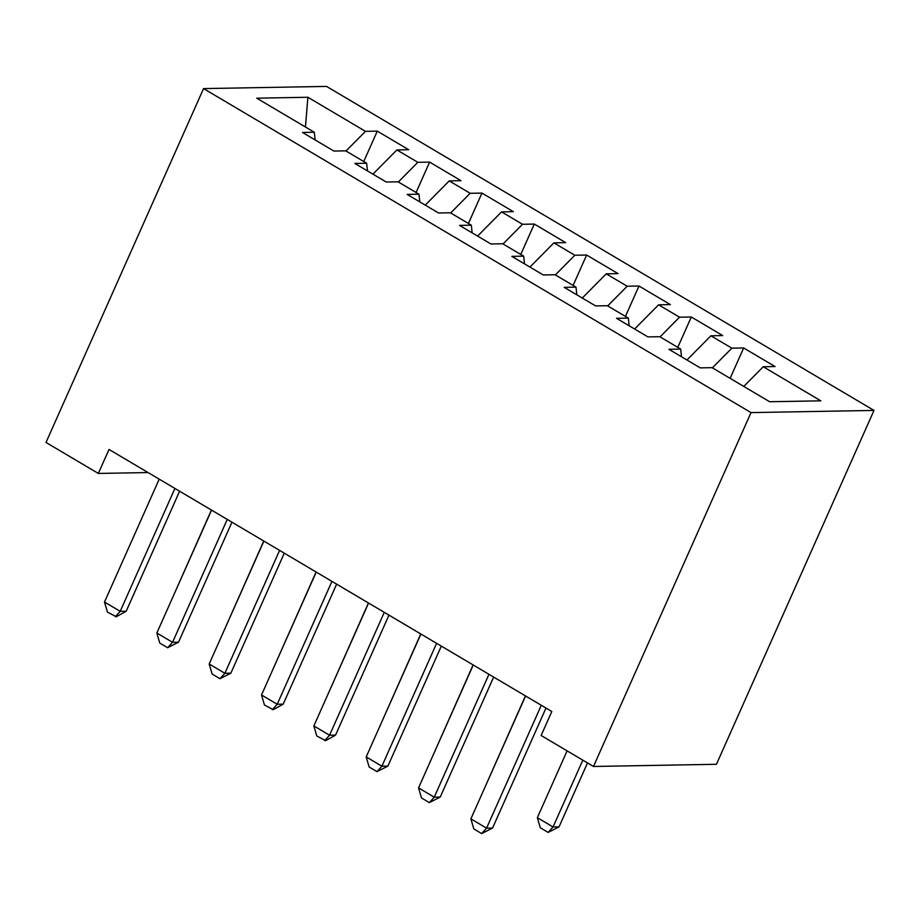 <?xml version="1.0" encoding="UTF-8"?>
<svg xmlns="http://www.w3.org/2000/svg" width="920" height="920" viewBox="0 0 920 920"><rect width="100%" height="100%" fill="white"/><g stroke="black" fill="none" stroke-linecap="round" stroke-linejoin="round"><path stroke-width="1.38" d="M874 410.423L326.531 86.411L203.55 88.596L751.019 412.597L874 410.423L716.45 764.29L593.469 766.475L751.019 412.597M305.44 127.006L307.901 97.267L256.726 98.175L314.295 132.25L302.496 132.457L333.902 151.052L345.702 150.834L366.631 163.231L354.832 163.438L386.239 182.022L398.038 181.815L418.968 194.2L407.169 194.419L438.575 213.003L450.374 212.784L471.316 225.181L459.517 225.388L490.912 243.972L502.711 243.765L523.653 256.151L511.853 256.37L543.26 274.953L555.059 274.746L575.989 287.132L564.19 287.339L595.596 305.923L607.395 305.716L628.325 318.113L616.526 318.32L647.933 336.904L659.732 336.697L680.673 349.082L668.874 349.289L700.269 367.873L712.068 367.666L769.649 401.741L820.835 400.832L763.255 366.758L775.054 366.551L743.659 347.967L731.86 348.174L710.918 335.788L722.717 335.57L691.311 316.986L679.512 317.193L658.582 304.808L670.381 304.6L638.974 286.017L627.175 286.223L606.245 273.838L618.044 273.619L586.638 255.035L574.839 255.242L553.897 242.857L565.697 242.65L534.301 224.066L522.502 224.273L501.561 211.876L513.36 211.669L481.953 193.085L470.154 193.292L449.224 180.906L461.023 180.699L429.617 162.104L417.818 162.322L396.888 149.925L408.687 149.718L377.28 131.135L363.745 161.517M307.901 97.267L365.481 131.341L377.28 131.135M593.469 766.475L541.132 735.494L551.816 711.505L109.02 449.443L98.337 473.443L148.062 472.558M396.888 149.925L372.922 174.144M417.818 162.322L398.348 181.999M314.295 132.25L315.146 139.944M449.224 180.906L425.258 205.114M470.154 193.292L450.685 212.968M366.631 163.231L367.482 170.924M501.561 211.876L477.595 236.095M522.502 224.273L503.022 243.949M418.968 194.2L419.819 201.894M553.897 242.857L529.943 267.064M574.839 255.242L555.358 274.919M471.316 225.181L472.155 232.875M606.245 273.838L582.279 298.046M627.175 286.223L607.706 305.9M523.653 256.151L524.503 263.844M658.582 304.808L634.616 329.026M679.512 317.193L660.043 336.881M575.989 287.132L576.84 294.825M710.918 335.788L686.952 359.996M731.86 348.174L712.379 367.85M628.325 318.113L629.176 325.806M763.255 366.758L743.785 386.434M680.673 349.082L681.513 356.776M203.55 88.596L46 442.462L98.337 473.443M365.481 131.341L346 151.018M743.659 347.967L730.123 378.35M691.311 316.986L677.787 347.38M638.974 286.017L625.45 316.399M586.638 255.035L573.102 285.43M534.301 224.066L520.766 254.449M481.953 193.085L468.429 223.468M429.617 162.104L416.093 192.498M541.293 705.272L486.576 828.161L492.556 828.057L481.678 833.589L473.823 828.943L470.879 818.869L525.584 695.98M545.985 708.055L492.556 828.057M470.879 818.869L486.576 828.161L481.678 833.589M567.099 750.869L537.349 817.684L553.058 826.976L582.808 760.161M559.038 826.873L548.147 832.404L553.058 826.976L559.038 826.873L587.5 762.933M548.147 832.404L540.293 827.758L537.349 817.684M488.945 674.303L434.24 797.18L440.22 797.077L429.329 802.619L421.486 797.962L418.542 787.888L473.248 665.01M493.649 677.085L440.22 797.077M418.542 787.888L434.24 797.18L429.329 802.619M436.609 643.321L381.903 766.21L387.883 766.107L376.993 771.638L369.15 766.992L366.195 756.918L420.911 634.029M441.312 646.105L387.883 766.107M366.195 756.918L381.903 766.21L376.993 771.638M525.447 695.899L485.15 786.795M473.098 664.918L432.814 755.826M384.272 612.352L329.555 735.23L335.547 735.126L325.657 740.646L316.802 736.011L313.858 725.938L368.575 603.06M388.964 615.135L335.547 735.126M313.858 725.938L329.555 735.23L324.656 740.657M331.936 581.371L277.219 704.26L283.199 704.145L273.309 709.665L264.465 705.042L261.522 694.968L316.227 572.079M336.628 584.154L283.199 704.145M261.522 694.968L277.219 704.26L272.32 709.688M420.762 633.949L380.478 724.845M368.425 602.968L328.141 693.864M279.588 550.401L224.882 673.279L230.862 673.175L219.972 678.707L212.129 674.061L209.185 663.987L263.89 541.109M284.291 553.173L230.862 673.175M209.185 663.987L224.882 673.279L219.972 678.707M316.089 571.998L275.793 662.894M227.251 519.42L172.546 642.309L178.526 642.194L167.636 647.737L159.792 643.091L156.837 633.018L211.554 510.128M231.955 522.203L178.526 642.194M156.837 633.018L172.546 642.309L167.636 647.737M263.741 541.017L223.456 631.913M174.915 488.451L120.198 611.328L126.189 611.225L116.299 616.745L107.445 612.11L104.501 602.036L159.217 479.147M179.607 491.222L126.189 611.225M104.501 602.036L120.198 611.328L115.299 616.756M211.404 510.048L171.12 600.944"/></g></svg>
